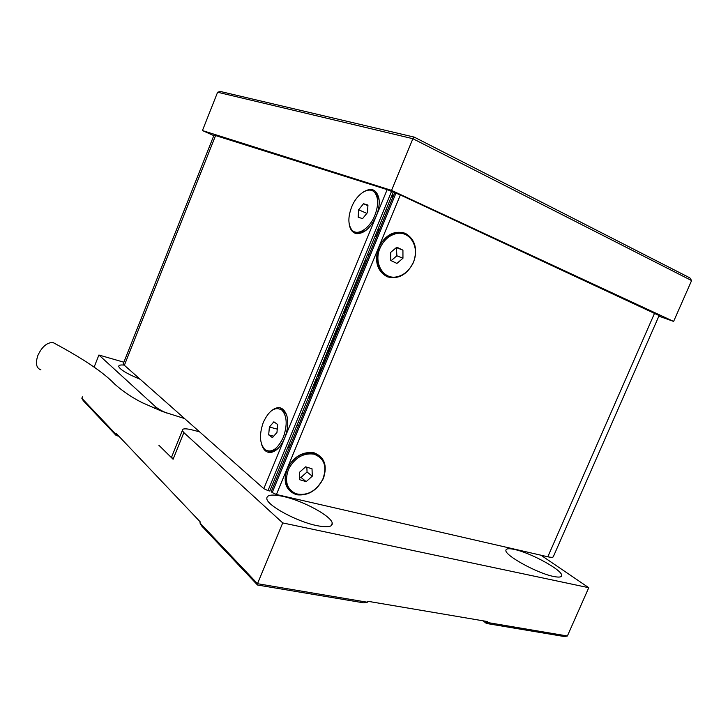 <?xml version="1.0" encoding="UTF-8"?>
<svg xmlns="http://www.w3.org/2000/svg" width="728" height="728" viewBox="0 0 728 728"><rect width="100%" height="100%" fill="white"/><g stroke="black" fill="none" stroke-linecap="round" stroke-linejoin="round"><path stroke-width="1.09" d="M217.608 92.238L220.375 91.482L414.186 137.101L412.885 138.702L217.608 92.238L202.439 130.558L391.546 190.39L673.618 321.421L658.867 316.143M414.186 137.101L689.853 277.869L691.6 280.571L412.885 138.702L391.546 190.39M213.795 135.636L202.439 130.558M691.6 280.571L673.618 321.421M392.984 196.969L391.555 196.269M391.964 195.286L393.466 195.796M317.927 378.587L316.434 378.123L317.772 378.979M317.153 376.376L318.491 377.231L317.144 376.403M319.201 375.512L317.863 374.656L319.219 375.475M318.6 372.882L319.938 373.728M319.319 371.134L320.666 371.981M320.047 369.387L321.385 370.224M320.766 367.64L322.113 368.477M321.485 365.884L322.841 366.721M322.213 364.137L323.56 364.965M324.269 363.254L322.914 362.426L324.288 363.217M323.66 360.633L325.007 361.461M324.379 358.886L325.735 359.705M325.098 357.139L326.463 357.949M325.826 355.382L327.191 356.192M326.554 353.626L327.909 354.436M327.272 351.879L328.637 352.68M328 350.123L329.365 350.923M328.728 348.366L330.093 349.167M329.438 346.637L330.812 347.411M330.175 344.863L331.54 345.654M330.903 343.106L332.268 343.889M331.622 341.35L332.996 342.133M332.35 339.594L333.724 340.376M333.078 337.838L334.452 338.611M333.806 336.081L335.18 336.855M334.525 334.316L335.908 335.089M335.253 332.56L336.636 333.333M335.981 330.803L337.364 331.568M336.709 329.047L338.092 329.802M337.437 327.281L338.82 328.037M338.165 325.525L339.548 326.281M338.893 323.76L340.276 324.515M339.621 322.004L341.004 322.75M340.349 320.238L341.741 320.984M341.077 318.473L342.469 319.219M341.805 316.716L343.197 317.444M342.533 314.951L343.925 315.679M343.261 313.186L344.663 313.914M343.989 311.42L345.391 312.148M344.717 309.655L346.119 310.374M345.445 307.889L346.846 308.608M346.173 306.124L347.584 306.843M346.91 304.359L348.312 305.068M347.638 302.593L349.049 303.294M348.366 300.819L349.777 301.529M349.094 299.053L350.505 299.754M349.831 297.288L351.242 297.979M309.036 396.041L310.538 396.496L309.036 396.041M308.417 397.534L309.919 397.979L308.417 397.534M309.646 394.549L311.147 395.004L309.646 394.549M310.264 393.056L311.766 393.511L310.264 393.056M310.883 391.564L312.385 392.019L310.883 391.564M311.502 390.072L312.995 390.536L311.502 390.072M312.112 388.579L313.613 389.043L312.112 388.579M312.731 387.087L314.232 387.551L312.731 387.087M313.349 385.594L314.851 386.058L313.349 385.594M313.968 384.102L315.461 384.566L313.968 384.102M314.578 382.61L316.079 383.074L314.587 382.6M315.197 381.108L316.698 381.581L315.197 381.108M317.317 380.08L315.816 379.616L317.317 380.089M317.053 376.622L318.546 377.095L317.053 376.622M317.672 375.129L319.164 375.603L317.672 375.129M318.291 373.637L319.783 374.11L318.291 373.628M318.909 372.135L320.402 372.618L318.909 372.135M319.528 370.643L321.021 371.116L319.528 370.634M321.639 369.615L320.147 369.142L321.639 369.624M321.385 366.148L322.877 366.63L321.385 366.139M322.004 364.646L323.496 365.128L322.004 364.646M322.622 363.145L324.115 363.636L322.622 363.145M323.241 361.652L324.734 362.135L323.241 361.643M323.86 360.151L325.352 360.642L323.86 360.142M324.479 358.649L325.971 359.141L324.479 358.64M325.716 355.646L327.209 356.147L325.725 355.646M326.335 354.145L327.827 354.645L326.344 354.145M326.963 352.643L328.446 353.144L326.963 352.643M327.582 351.142L329.065 351.642L327.582 351.133M328.201 349.64L329.684 350.141L328.201 349.631M328.819 348.139L330.312 348.639L328.819 348.13M330.066 345.136L331.549 345.636L330.066 345.127M332.177 344.126L330.685 343.625L332.168 344.135M331.304 342.124L332.787 342.633L331.313 342.115M331.923 340.622L333.415 341.132L331.932 340.613M332.55 339.121L334.034 339.63L332.55 339.111M333.169 337.61L334.653 338.12L333.169 337.601M333.788 336.109L335.271 336.618L333.797 336.099M334.416 334.598L335.899 335.117L334.416 334.589M335.035 333.096L336.518 333.615L335.044 333.087M335.663 331.586L337.137 332.104L335.663 331.577M336.281 330.084L337.765 330.603L336.281 330.066M336.9 328.574L338.384 329.092L336.909 328.565M337.528 327.063L339.011 327.591L337.528 327.054M339.63 326.071L338.156 325.543L339.63 326.08M338.866 323.824L340.249 324.579M339.394 322.54L340.877 323.068L339.403 322.531M340.022 321.03L341.496 321.558M340.64 319.519L342.124 320.056L340.649 319.51M341.268 318.009L342.742 318.546L341.268 318M341.887 316.498L343.37 317.035L341.896 316.489M343.898 315.743L342.506 315.015L343.989 315.524M343.143 313.477L344.617 314.014L343.234 313.249M343.762 311.966L345.236 312.503L343.771 311.957M345.873 310.983L344.389 310.447L345.864 310.993M345.008 308.945L346.492 309.482L345.017 308.936M345.636 307.434L347.11 307.971M346.264 305.915L347.738 306.461L346.264 305.906M346.883 304.404L348.357 304.95L346.892 304.395M347.511 302.894L348.985 303.44L347.52 302.875M348.139 301.374L349.613 301.929L348.139 301.365M350.241 300.4L348.767 299.854L350.241 300.418M349.385 298.344L350.86 298.899L349.394 298.334M350.013 296.833L351.488 297.388L350.022 296.824M298.334 421.949L299.627 422.895M350.505 295.641L351.933 296.296M365.938 259.305L350.869 295.777M378.551 247.638L276.413 494.503L272.208 492.556L395.95 193.175L400.355 194.94L378.551 247.638C385.249 234.835 394.166 230.048 405.314 233.288C415.151 239.266 417.89 248.94 413.531 262.326C407.098 274.811 398.334 279.634 387.241 276.786C377.14 271.135 374.247 261.416 378.551 247.638M286.859 469.241C293.411 456.72 302.502 451.242 314.114 452.807C324.461 457.038 327.573 465.538 323.45 478.314C317.153 490.517 308.226 496.005 296.678 494.785C286.077 490.881 282.801 482.364 286.859 469.241M400.355 194.94L659.131 315.561L553.489 556.31C553.435 557.457 551.542 557.612 547.811 556.784L276.413 494.503M395.95 193.175L394.713 192.774L271.198 491.673L272.208 492.556M367.331 602.229L363.754 602.857L257.503 585.012L201.729 526.016L199.9 522.895L257.494 583.692L367.331 602.229L367.74 601.264L487.369 621.539L486.977 622.422L567.385 635.99L564.2 636.518L486.377 623.45L486.977 622.422L485.494 621.221M257.503 585.012L257.494 583.692L282.728 522.922L588.761 587.705L541.004 555.227M486.377 623.45L483.128 620.82M199.9 522.895L200.291 521.949L116.207 433.397L116.225 435.562L83.238 400.664L81.836 398.262L115.888 434.207L117.29 434.543M118.864 436.209L116.225 435.562M158.804 445.181L173.082 459.25L171.599 457.084L172.19 455.619M173.082 459.25L183.847 432.605L182.309 430.576C182.009 428.683 184.83 428.337 190.772 429.556L199.563 431.822M166.539 413.004C161.361 410.729 157.676 408.626 155.483 406.688L98.908 355.018L94.103 367.185M316.816 525.616C327.482 527.718 332.632 526.899 332.259 523.168C331.458 516.088 302.975 500.718 283.292 496.469C271.917 494.012 266.43 494.812 266.83 498.862C267.558 505.751 297.088 521.694 316.816 525.616M553.489 576.44C558.831 577.541 561.561 577.222 561.679 575.484C562.526 570.206 530.894 552.889 514.723 549.522C508.936 548.23 505.987 548.53 505.887 550.423C504.777 555.4 537.237 573.318 553.489 576.44M124.16 365.092C120.184 364.692 118.4 365.247 118.81 366.748C120.593 369.961 127.719 374.137 140.186 379.279M183.847 432.605L282.728 522.922M303.376 413.822L301.865 413.395M123.869 362.198L98.908 355.018M82.391 396.86L81.836 398.262M588.761 587.705L567.385 635.99M367.467 254.591L369.233 254.445M391.136 260.669L396.878 255.783L396.405 247.547M402.957 258.24L402.93 250.159L396.824 247.192L390.727 252.37L390.781 260.506L396.915 263.409L402.957 258.24L396.878 255.783M396.833 247.757L402.93 250.159M387.287 275.575C377.159 270.07 374.456 260.515 379.161 246.919C382.482 240.003 387.323 235.544 393.666 233.524C397.351 232.505 400.828 232.669 404.095 234.025M412.976 263.054C409.318 270.57 403.976 275.148 396.951 276.786C383.228 280.125 372.973 262.544 380.371 247.402C383.702 240.477 388.543 236.009 394.894 233.988C409.582 229.156 420.684 247.62 412.976 263.054M376.467 236.937L375.32 235.572M276.968 432.432L277.668 424.497L273.865 421.821L269.396 426.999L268.678 434.871L272.445 437.628L276.968 432.432M277.259 429.147L269.396 426.999M273.683 436.209L268.678 434.871M278.05 448.457L271.935 451.588L268.477 451.151M283.42 437.064C277.75 449.085 271.626 453.307 265.056 449.722C259.669 443.898 259.059 434.853 263.227 422.577C268.887 410.419 275.084 406.242 281.827 410.046C287.014 415.843 287.551 424.852 283.42 437.064M280.125 408.963L283.592 410.546L286.686 415.142C288.597 422.003 287.915 429.675 284.648 438.138L387.159 189.635L391.546 191.4L267.995 490.608L263.8 488.67L284.648 438.138C280.89 446.628 276.303 451.396 270.889 452.443C266.53 452.78 263.463 450.177 261.689 444.635M55.556 343.825L52.971 342.515C46.992 342.424 41.951 346.746 37.856 355.491C35.263 363.39 36.291 368.186 40.923 369.87M299.654 477.004L300.983 477.395L307.043 471.981L306.87 467.212M312.285 476.167L312.021 468.786L305.624 466.839L299.463 472.326L299.763 479.743L306.179 481.636L312.285 476.167L307.043 471.981M300.983 477.395L306.179 481.636M291.164 490.818C285.003 485.339 283.811 477.814 287.587 468.231C293.775 456.938 302.175 451.961 312.767 453.307L318.646 456.219M322.786 479.315C316.07 491.327 307.143 496.141 296.005 493.766C286.768 489.271 284.302 481.044 288.616 469.078C294.822 457.766 303.23 452.78 313.832 454.117C324.351 458.13 327.336 466.53 322.786 479.315M289.444 447.529L288.224 446.41M363.154 192.11C371.353 187.16 376.613 189.289 378.933 198.517C379.716 203.794 378.833 209.619 376.285 215.989C370.825 227.664 364.364 233.561 356.884 233.679C352.671 233.024 350.123 229.83 349.222 224.097M270.971 411.111C278.05 405.414 283.292 406.752 286.686 415.142M214.023 135.062L387.159 189.635M263.8 488.67L124.37 365.283L123.214 363.854L123.596 362.881M391.546 191.4L393.247 192.183L269.797 491.027L267.995 490.608M301.902 413.304L303.403 413.741M367.485 212.567L367.949 205.087L363.518 203.731L358.649 209.773L358.167 217.19L362.571 218.627L367.485 212.567M367.913 205.696L363.518 203.731M366.83 213.377L358.649 209.773M365.665 230.621L358.076 232.987L355.255 232.059M375.02 214.942C369.779 228.747 357.066 236.636 351.77 229.83C348.029 224.679 347.929 217.244 351.46 207.507C356.574 193.848 369.451 185.494 374.911 192.774C378.478 197.916 378.514 205.296 375.02 214.942M373.109 191.164L376.604 193.548L379.115 199.882M378.988 229.83L376.094 236.837M654.672 312.995L547.811 556.784M154.773 408.454L155.483 406.688M215.706 135.235L124.37 365.283M312.822 386.868L314.15 387.742M313.541 385.121L314.869 385.995M314.259 383.383L315.588 384.248M314.978 381.636L316.316 382.5M315.706 379.898L317.035 380.753M316.425 378.151L317.763 379.006M318.582 372.918L319.929 373.764M319.31 371.171L320.648 372.017M320.029 369.424L321.376 370.261M320.748 367.676L322.094 368.514M321.476 365.929L322.822 366.757M322.195 364.182L323.541 365.01M323.642 360.679L324.997 361.507M324.36 358.931L325.716 359.75M325.088 357.175L326.444 357.994M325.807 355.428L327.163 356.238M326.535 353.681L327.891 354.49M327.254 351.924L328.619 352.734M327.982 350.168L329.347 350.978M328.701 348.421L330.066 349.222M329.429 346.664L330.794 347.465M330.157 344.908L331.522 345.7M330.876 343.161L332.25 343.944M331.604 341.405L332.978 342.187M332.332 339.648L333.706 340.431M333.051 337.892L334.425 338.666M333.779 336.136L335.153 336.909M334.507 334.38L335.881 335.144M335.235 332.623L336.609 333.388M335.954 330.858L337.337 331.622M336.682 329.101L338.065 329.866M337.41 327.345L338.793 328.101M338.138 325.58L339.521 326.335M339.594 322.067L340.986 322.813M340.322 320.302L341.714 321.048M341.05 318.536L342.442 319.283M341.778 316.78L343.17 317.517M343.962 311.484L345.363 312.212M344.69 309.728L346.091 310.447M345.418 307.962L346.819 308.681M346.146 306.197L347.556 306.907M346.874 304.431L348.284 305.141M347.611 302.657L349.012 303.367M348.339 300.892L349.749 301.601M349.067 299.126L350.477 299.827M349.795 297.361L351.214 298.052M316.434 378.114L317.936 378.587M340.022 321.021L341.505 321.549M342.515 314.978L343.998 315.515M343.143 313.468L344.617 314.005M345.645 307.416L347.12 307.962M171.599 457.084L182.309 430.576M331.176 525.753L332.259 523.168M561.279 576.403L561.679 575.484M394.894 233.988L393.666 233.524M376.449 236.982L374.975 236.409M288.852 444.899L290.363 445.299M281.827 410.046L283.592 410.546M296.96 425.27L298.471 425.698M184.603 418.582L162.308 411.457L142.461 402.793C132.332 397.752 123.105 391.546 114.769 384.184C103.704 372.509 83.101 358.613 52.971 342.515M313.832 454.117L312.767 453.307M289.28 447.938L288.006 446.937M379.061 199.527L378.933 198.517M123.214 363.854L214.123 134.817M271.935 451.588L270.889 452.443M358.076 232.987L356.884 233.679M377.887 229.356L379.343 229.984M374.911 192.774L376.604 193.548M386.04 209.628L387.487 210.274"/></g></svg>
